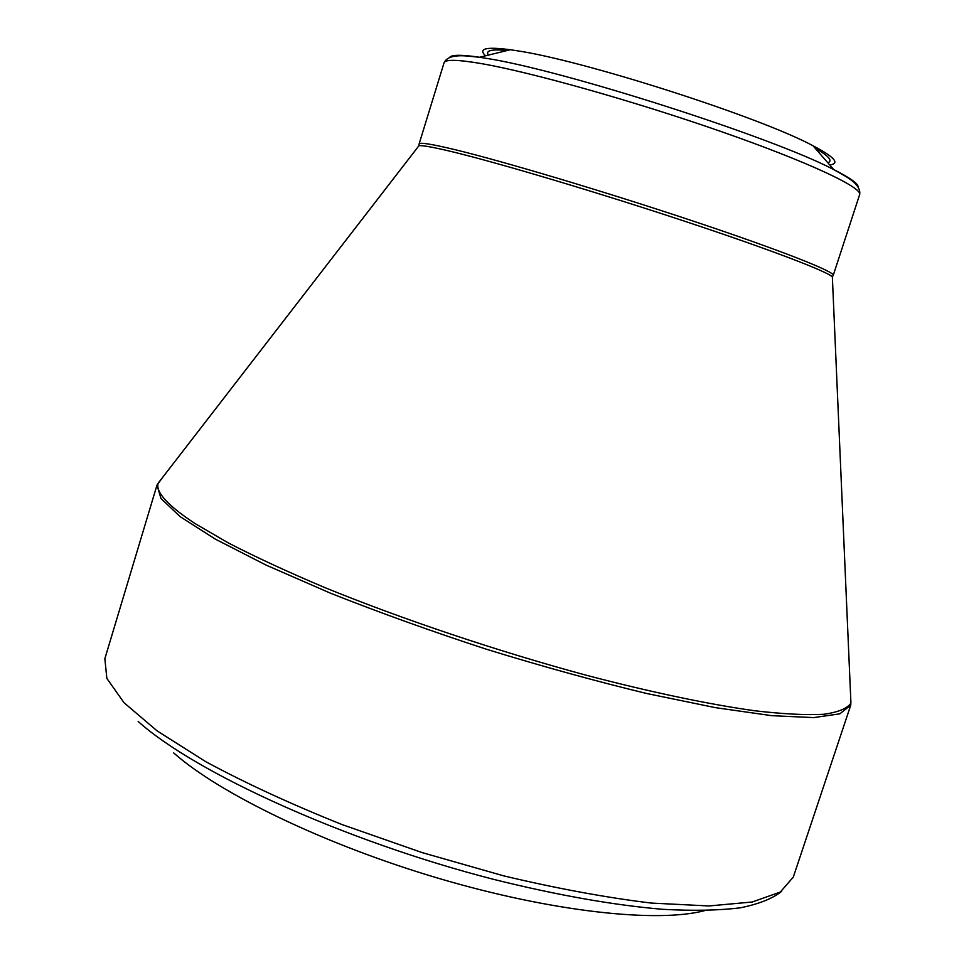 <?xml version="1.0" encoding="UTF-8"?>
<svg xmlns="http://www.w3.org/2000/svg" width="964" height="964" viewBox="0 0 964 964"><rect width="100%" height="100%" fill="white"/><g stroke="black" fill="none" stroke-linecap="round" stroke-linejoin="round"><path stroke-width="1.45" d="M704.564 910.655C657.279 923.114 552.384 911.968 438.668 878.361C324.964 844.801 219.443 793.553 173.665 752.908M829.739 164.977C840.234 163.543 834.655 157.132 812.989 145.745C759.825 116.969 582.425 60.081 515.933 50.586L510.342 49.742C486.073 46.549 477.819 48.574 485.579 55.804M827.847 162.808C833.029 160.843 828.787 155.975 815.122 148.191M507.197 50.514C491.544 48.995 485.266 50.526 488.374 55.117M821.424 155.433L827.196 162.06M489.326 54.876L497.858 52.791M781.599 891.399C772.622 898.581 758.861 904.051 740.28 907.823C718.951 910.462 693.104 910.968 662.762 909.317C613.55 905.148 557.276 895.195 493.942 879.445C345.184 841.283 195.005 772.598 138.165 721.47M850.754 698.804L850.778 705.13L839.825 713.842L813.628 717.602L771.899 715.686L715.505 707.66L646.627 693.49C595.547 681.138 542.238 666.413 486.7 649.326C431.462 631.275 379.406 612.574 330.556 593.222L266.1 565.097L215.382 539.153L180.184 516.668L160.952 498.484L157.012 485.061L104.859 658.701L106.847 678.391L124.031 702.72L157.156 730.917L205.862 761.753C245.603 783.166 291.007 804.109 342.075 824.582L422.208 852.622L503.847 875.902C557.373 888.603 606.549 897.665 651.363 903.075L708.95 905.955L752.257 902.003L780.334 892.037L793.3 877.095L850.778 705.13L850.573 694.767M832.426 278.319L832.354 276.897C827.281 271.39 767.995 248.76 682.259 220.431C596.668 192.137 499.991 163.362 453.225 151.987C433.704 147.251 422.268 145.166 418.918 145.745L418.051 146.865M194.897 523.476L228.384 542.973C255.846 557.144 288.079 572.05 325.073 587.691C402.313 619.213 496.822 650.977 585.196 674.957C650.543 692.14 708.853 704.347 754.872 710.781C783.178 714.047 806.121 715.216 823.69 714.288C838.102 712.263 847.187 708.54 850.935 703.105L832.354 276.897L833.221 275.355C835.258 271.872 779.852 249.989 692.381 220.828C605.103 191.715 502.847 161.193 454.418 149.528C431.402 144.01 419.629 142.154 419.099 143.985L418.918 145.745L158.06 483.313C155.686 492.303 167.965 505.69 194.897 523.476M163.157 476.71L157.012 485.061M833.221 275.355L859.623 194.68C862.816 187.667 808.41 162 720.988 131.502C633.758 101.039 530.574 72.047 480.976 63.54C457.406 59.527 445.091 59.298 444.03 62.853L419.099 143.985M449.549 57.539C451.224 54.659 461.238 54.562 479.602 57.262L486.001 58.286C561.916 69.782 773.128 137.454 833.776 169.604C850.332 177.991 858.466 183.835 858.177 187.161M510.342 49.742L479.602 57.262L465.998 55.924C453.755 55.056 446.44 57.358 444.03 62.853M812.989 145.745L833.776 169.604L845.669 176.364C856.165 182.702 860.816 188.811 859.623 194.68"/></g></svg>

